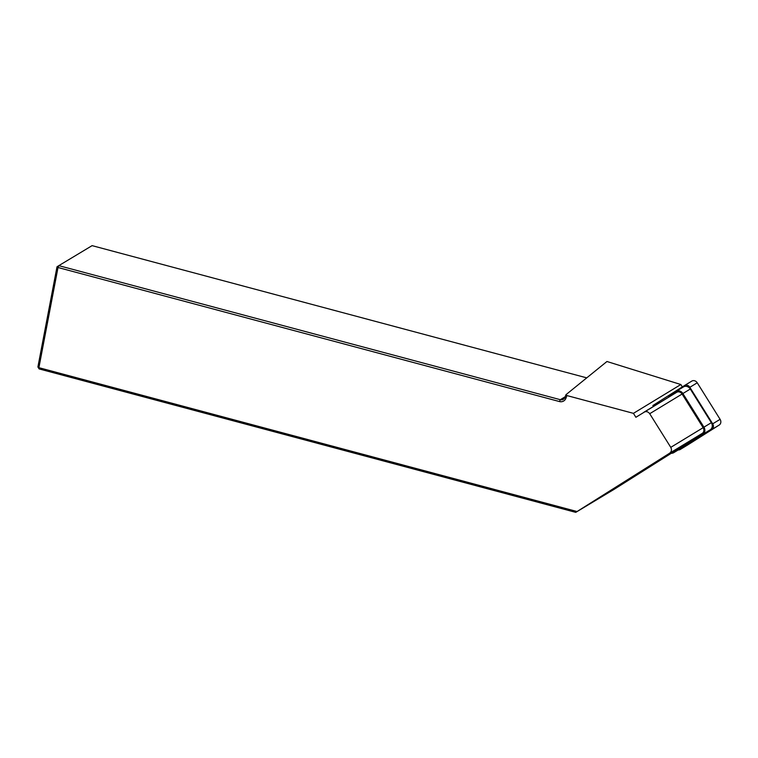 <?xml version="1.0" encoding="UTF-8"?>
<svg xmlns="http://www.w3.org/2000/svg" width="758" height="758" viewBox="0 0 758 758"><rect width="100%" height="100%" fill="white"/><g stroke="black" fill="none" stroke-linecap="round" stroke-linejoin="round"><path stroke-width="1.14" d="M670.906 453.227L702.278 433.368A4.349 3.762 -121.3 0 0 703.149 427.673L682.096 394.027A4.349 3.762 -121.3 0 0 676.657 392.322A4.349 3.762 -121.3 0 0 676.61 392.35L635.886 417.279L633.432 413.347L680.845 384.524L682.333 386.902M586.749 377.863L92.097 245.639L58.821 265.651L560.314 399.693A4.349 4.046 -121 0 0 564.956 397.353L565.961 394.7L606.95 361.5L680.845 384.524M671.304 453.265L613.885 489.479L575.748 512.361L669.617 453.218C671.579 451.673 671.958 449.721 670.773 447.353L649.71 413.716C648.099 411.613 646.186 411.111 643.94 412.21M575.748 512.361L39.122 368.919L38.904 367.677L577.046 511.527M669.125 396.898L668.622 396.112L676.032 391.431A5.439 4.709 58.7 0 1 676.089 391.393A5.439 4.709 58.7 0 1 682.892 393.525L703.945 427.171A5.439 4.709 58.7 0 1 702.846 434.287L673.815 452.63A5.439 4.709 58.7 0 1 673.758 452.668A5.439 4.709 58.7 0 1 670.849 453.218M633.432 413.347L566.937 395.572L565.885 398.329A5.979 5.562 59 0 1 559.499 401.56L58.015 267.508L38.904 367.677L37.9 366.967L57.011 266.797L58.015 267.508L58.821 265.651L57.011 266.797M566.937 395.572L565.961 394.7M37.9 366.967L39.122 368.919M676.155 391.355L683.432 386.931A5.439 4.709 58.7 0 1 683.498 386.893A5.439 4.709 58.7 0 1 690.301 389.025L711.345 422.67A5.439 4.709 58.7 0 1 710.255 429.786L681.215 448.13A5.439 4.709 58.7 0 1 681.158 448.168A5.439 4.709 58.7 0 1 681.101 448.205M652.837 405.539L684.351 385.623A4.349 3.762 58.7 0 1 684.398 385.595A4.349 3.762 58.7 0 1 689.846 387.3L712.7 423.826A4.349 3.762 58.7 0 1 711.819 429.521L680.296 449.437A4.349 3.762 58.7 0 1 680.248 449.466A4.349 3.762 58.7 0 1 678.249 449.939M684.446 385.566L691.76 381.122A4.349 3.762 58.7 0 1 691.808 381.094A4.349 3.762 58.7 0 1 697.246 382.799L720.1 419.326A4.349 3.762 58.7 0 1 719.228 425.02L687.705 444.937A4.349 3.762 58.7 0 1 687.658 444.965A4.349 3.762 58.7 0 1 687.61 444.993M669.617 453.218L702.278 433.368M565.885 398.329L564.956 397.353M565.174 396.775L560.314 399.693L559.499 401.56M649.71 413.716L682.096 394.027M670.773 447.353L703.149 427.673M673.815 452.63L681.215 448.13M710.255 429.786L702.846 434.287M703.945 427.171L711.345 422.67M690.301 389.025L682.892 393.525M697.246 382.799L689.846 387.3M720.1 419.326L712.7 423.826M719.228 425.02L711.819 429.521M687.705 444.937L680.296 449.437M643.997 412.181L676.657 392.322M673.758 452.668L681.158 448.168M676.089 391.393L683.498 386.893M684.398 385.595L691.808 381.094M680.248 449.466L687.658 444.965"/></g></svg>
